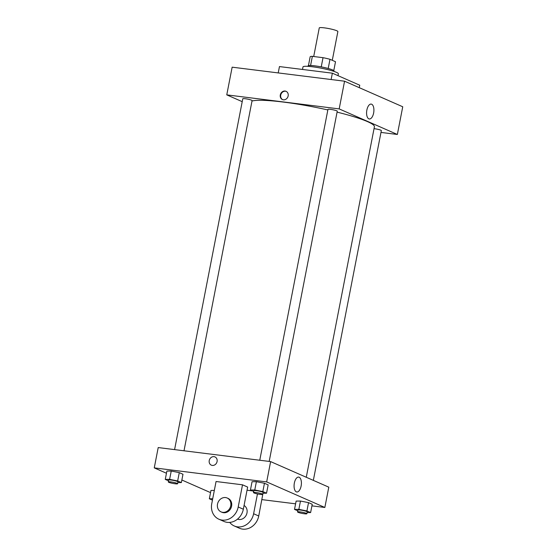 <?xml version="1.0" encoding="UTF-8"?>
<svg xmlns="http://www.w3.org/2000/svg" width="557" height="557" viewBox="0 0 557 557"><rect width="100%" height="100%" fill="white"/><g stroke="black" fill="none" stroke-linecap="round" stroke-linejoin="round"><path stroke-width="0.84" d="M332.285 60.309L337.876 31.54A9.476 1.177 -169 0 0 324.292 27.85A9.476 1.177 -169 0 0 319.265 27.92L313.709 56.522M328.205 68.483L329.988 59.3L335.509 61.723A12.915 1.601 -169 0 1 335.502 61.736A12.915 1.601 -169 0 1 335.502 61.75M310.583 65.51L312.366 56.354A12.915 1.601 -169 0 0 310.152 56.814A12.915 1.601 -169 0 0 310.152 56.821L308.432 65.67L310.152 56.814M312.366 56.354L323.025 57.684A12.915 1.601 -169 0 1 329.988 59.3M321.243 66.875L323.025 57.684M307.937 66.346L308.007 65.977A13.271 1.643 11 0 1 321.347 66.896A13.271 1.643 11 0 1 334.061 71.038L333.991 71.407M335.502 61.736L333.782 70.6L335.509 61.723M337.988 75.655L338.357 73.789A18.012 2.228 -169 0 0 312.547 66.784A18.012 2.228 -169 0 0 302.994 66.917L302.507 69.451M359.258 87.665L359.738 85.214L332.362 73.183L279.461 66.575L278.222 72.925M331.123 79.526L332.362 73.183M242.218 101.666L226.762 94.871L232.151 67.174L344.56 81.204L402.739 106.77L397.357 134.474L380.974 132.427M259.757 460.242L327.955 109.395A4.741 0.585 11 0 1 332.717 109.729A4.741 0.585 11 0 1 337.257 111.205L269.184 461.419M174.585 449.61L242.782 98.77A4.741 0.585 11 0 1 247.545 99.097A4.741 0.585 11 0 1 252.091 100.573L184.012 450.787M226.762 94.871L339.178 108.907L397.357 134.474M374.032 128.674A4.741 0.585 11 0 1 378.892 129.565A4.741 0.585 11 0 1 381.336 130.575L313.34 480.371M252.001 101.026A63.505 7.861 11 0 1 327.85 109.945M337.082 112.124A63.505 7.861 11 0 1 374.401 126.787L306.273 477.265M280.303 94.934A4.505 3.92 113.7 0 1 286.04 91.306A4.505 3.92 113.7 0 1 287.816 97.002A4.505 3.92 113.7 0 1 282.42 99.55A4.505 3.92 113.7 0 1 280.303 94.934M339.178 108.907L344.56 81.204M373.629 113.015A7.499 3.579 -82.9 0 1 369.312 118.975A7.499 3.579 -82.9 0 1 366.694 111.087A7.499 3.579 -82.9 0 1 371.171 104.089A7.499 3.579 -82.9 0 1 373.629 113.015M286.249 91.404A4.505 3.92 -66.3 0 0 280.735 95.122A4.505 3.92 -66.3 0 0 282.636 99.633M166.459 473.241L154.261 467.88L158.209 447.563L270.625 461.6L328.797 487.166L324.849 507.476L311.92 505.86M253.693 491.462L250.434 490.028L254.779 489.986L262.834 491.573L266.538 493.203L263.001 493.237M262.779 494.365L263.141 492.52A4.741 0.585 -169 0 0 256.345 490.675A4.741 0.585 -169 0 0 253.832 490.71L253.477 492.562A4.741 0.585 -169 0 0 258.016 494.038A4.741 0.585 -169 0 0 262.779 494.365A4.741 0.585 -169 0 0 255.99 492.52A4.741 0.585 -169 0 0 253.477 492.562M250.434 490.028L252.049 481.721L256.394 481.68L264.45 483.267L268.154 484.896L266.538 493.203M254.779 489.986L256.394 481.68L264.45 483.267L268.154 484.896M262.834 491.573L264.45 483.267M297.765 510.832L294.514 509.397L298.858 509.356L306.914 510.95L310.618 512.572L307.074 512.607M306.858 513.735L307.213 511.89A4.741 0.585 -169 0 0 300.425 510.045A4.741 0.585 -169 0 0 297.911 510.08L297.556 511.932A4.741 0.585 -169 0 0 302.096 513.408A4.741 0.585 -169 0 0 306.858 513.735A4.741 0.585 -169 0 0 300.07 511.897A4.741 0.585 -169 0 0 297.556 511.932M294.514 509.397L296.129 501.091L300.474 501.049L308.529 502.637L312.233 504.266L310.618 512.572M298.858 509.356L300.474 501.049L308.529 502.637L312.233 504.266M306.914 510.95L308.529 502.637M168.52 480.83L165.262 479.396L169.613 479.354L177.662 480.949L181.366 482.571L177.829 482.606M177.606 483.734L177.968 481.889A4.741 0.585 -169 0 0 171.18 480.043A4.741 0.585 -169 0 0 168.667 480.078L168.305 481.93A4.741 0.585 -169 0 0 172.844 483.406A4.741 0.585 -169 0 0 177.606 483.734A4.741 0.585 -169 0 0 170.818 481.896A4.741 0.585 -169 0 0 168.305 481.93M165.262 479.396L166.877 471.09L171.229 471.048L179.277 472.635L182.981 474.265L181.366 482.571M169.613 479.354L171.229 471.048L179.277 472.635L182.981 474.265M177.662 480.949L179.277 472.635M212.447 500.13L209.341 498.766L212.718 498.738M209.341 498.766L210.957 490.459L214.334 490.425L210.957 490.459M209.23 460.555A4.505 3.92 -66.3 0 0 211.347 465.165A4.505 3.92 113.7 0 1 209.23 460.555A4.505 3.92 113.7 0 1 214.967 456.921A4.505 3.92 -66.3 0 0 209.23 460.555M214.967 456.921A4.505 3.92 113.7 0 1 216.743 462.623A4.505 3.92 113.7 0 1 211.347 465.165M154.261 467.88L266.671 481.909L270.625 461.6L328.797 487.166M158.209 447.563L270.625 461.6M301.121 486.024A7.499 3.579 -82.9 0 1 296.811 491.977A7.499 3.579 -82.9 0 1 294.187 484.096A7.499 3.579 -82.9 0 1 298.663 477.098A7.499 3.579 -82.9 0 1 301.121 486.024M266.671 481.909L324.849 507.476M295.6 503.827L261.922 499.622M210.539 492.611L181.867 480.009M296.129 501.091L300.474 501.049M252.049 481.721L256.394 481.68M166.877 471.09L171.229 471.048M247.036 490.223L252.412 490.898M258.74 515.998L253.609 513.742A15.164 13.194 113.7 0 1 234.281 525.975L239.413 528.231A15.164 13.194 113.7 0 0 258.74 515.998L262.897 493.774M216.06 481.513L242.511 484.813L238.208 506.974A15.164 13.194 113.7 0 1 218.88 519.208A15.164 13.194 113.7 0 1 211.757 503.674L216.06 481.513M218.88 519.208L224.011 521.463A15.164 13.194 -66.3 0 0 243.339 509.23L247.649 487.069L242.511 484.813M244.07 505.478A7.582 6.6 113.7 0 1 246.626 514.236A7.582 6.6 113.7 0 1 238.946 519.479A7.582 6.6 113.7 0 1 237.533 519.117M253.609 513.742L257.459 493.927M234.281 525.975A15.164 13.194 113.7 0 1 229.728 522.403M227.179 498.007L228.036 498.383A7.582 6.6 113.7 0 1 231.357 507.079A7.582 6.6 113.7 0 1 223.545 512.712A7.582 6.6 113.7 0 1 221.93 512.266L221.073 511.89A7.582 6.6 113.7 0 1 218.086 502.296A7.582 6.6 113.7 0 1 227.179 498.007A7.582 6.6 113.7 0 1 230.501 506.703A7.582 6.6 113.7 0 1 222.689 512.336A7.582 6.6 113.7 0 1 221.073 511.89M243.339 509.23L238.208 506.974"/></g></svg>
